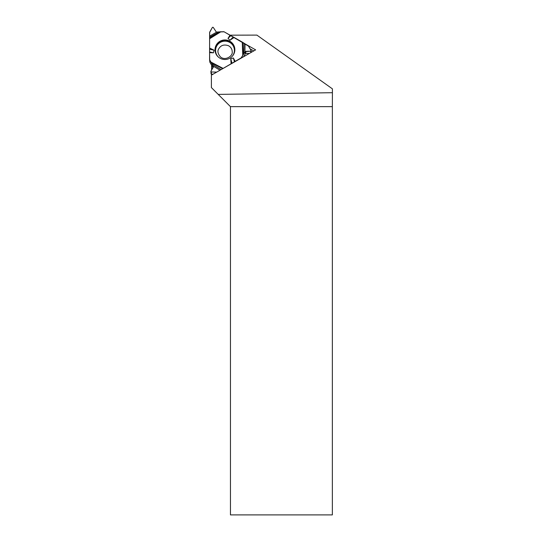 <?xml version="1.0" encoding="UTF-8"?>
<svg xmlns="http://www.w3.org/2000/svg" width="542" height="542" viewBox="0 0 542 542"><rect width="100%" height="100%" fill="white"/><g stroke="black" fill="none" stroke-linecap="round" stroke-linejoin="round"><path stroke-width="0.81" d="M250.865 52.581L250.736 51.165L245.695 51.348L243.792 53.848L243.981 43.428L224.076 31.788A0.806 0.793 174.8 0 0 223.67 31.68L216.326 32.059L213.202 27.317L212.45 27.317L209.727 32.066L209.625 36.124L216.786 32.059M243.981 43.428L245.052 44.112L244.909 52.073M250.736 51.165L251.109 50.528L248.446 46.043L245.052 44.112M218.988 31.931L209.618 37.256L209.585 59.464A0.806 0.793 174.8 0 0 209.693 59.857L209.917 62.316L213.074 67.689M209.618 37.256L209.625 36.124M209.591 51.985L213.426 52.798L209.585 52.669L209.618 32.479L212.45 27.317L213.202 27.317L216.326 32.059L224.076 31.788L242.274 42.086L248.446 46.043L251.109 50.528L250.736 51.165L245.14 51.68L241.129 57.919L221.881 69.152L241.129 57.919A0.806 0.793 174.8 0 0 241.42 57.628L241.454 57.96M243.602 56.734L245.336 53.78A0.644 0.637 174.8 0 1 245.885 53.462L249.388 53.428M243.792 53.848L241.42 57.628M209.808 61.917A0.806 0.793 -5.2 0 0 209.917 62.316M209.585 52.669L209.693 59.857L213.412 66.497L210.906 71.314L211.278 71.957L216.692 72.12L211.278 71.957L211.488 74.2A0.434 0.427 174.8 0 1 211.055 73.814L210.906 71.314L213.494 66.754L209.693 59.857M211.488 74.2L213.04 74.207M234.855 49.695A9.925 9.776 -5.2 0 0 222.498 40.25A9.925 9.776 -5.2 0 0 225.811 59.457A9.925 9.776 -5.2 0 0 234.855 49.695M233.202 37.086L229.964 40.243L227.999 38.38L230.763 35.691M230.045 35.169L227.999 38.38M209.585 48.055L214.09 50.189L213.426 52.798M209.598 49.241L214.09 50.189M235.153 61.327L233.358 57.987L230.736 58.732L231.095 63.651M234.103 37.466L229.964 40.243M232.023 63.265L230.736 58.732M234.456 61.856L233.358 57.987M210.852 71.558L211.278 71.957M243.344 42.899L255.634 49.857L211.4 75.142L211.4 87.587L230.458 106.645L230.458 514.9L332.354 514.9L332.354 106.645L230.458 106.645M230.065 35.183L256.888 35.101L332.415 88.854L332.415 92.702L218.209 94.396M211.617 65.216L211.617 70.121M211.617 74.2L211.617 75.013M332.354 106.645L332.415 92.702M253.771 50.921L250.119 48.855M218.846 57.466A9.41 9.268 174.8 0 1 221.068 42.012A9.41 9.268 174.8 0 1 232.301 56.239M245.885 53.462L245.695 51.348M245.336 53.78L245.14 51.68M213.46 67.018L213.412 66.497M216.326 54.62A9.702 9.553 174.8 0 1 222.728 41.002A9.702 9.553 174.8 0 1 234.273 52.987M209.585 38.319L220.242 31.734M209.585 38.76L221.021 31.687M242.274 42.086L242.748 55.359M211.014 62.113L222.925 68.319M242.701 42.371L243.141 54.735M222.505 68.604L211.414 62.825M212.064 64.098L221.136 69.579M220.011 70.223L213.182 66.104M232.193 51.653C233.223 56.056 224.93 61.287 220.309 56.734C217.898 53.726 217.328 51.178 218.589 49.092C220.648 45.304 223.948 44.18 228.48 45.718C230.899 47.1 232.139 49.078 232.193 51.653M209.808 61.991L209.585 59.532M251.312 52.323L251.163 50.697"/></g></svg>
